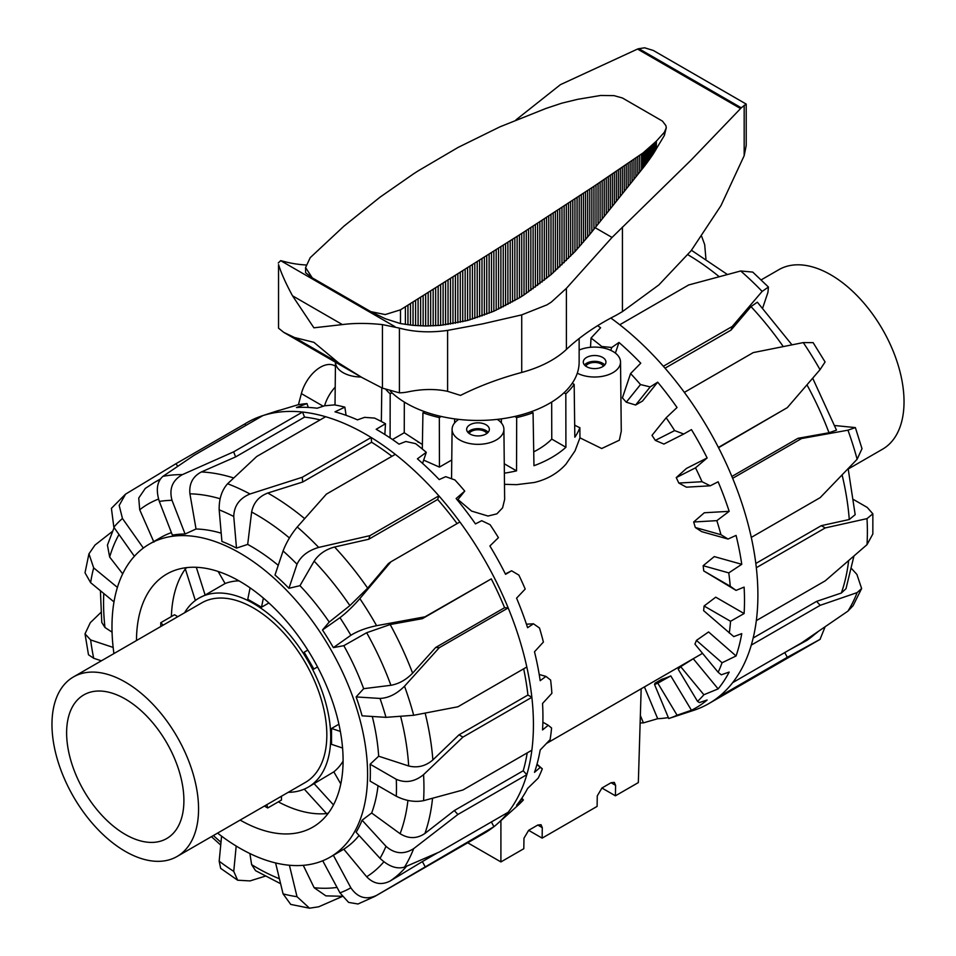 <?xml version="1.0" encoding="UTF-8"?>
<svg xmlns="http://www.w3.org/2000/svg" width="956" height="956" viewBox="0 0 956 956"><rect width="100%" height="100%" fill="white"/><g stroke="black" fill="none" stroke-linecap="round" stroke-linejoin="round"><path stroke-width="1.43" d="M441.254 416.469L439.318 417.581L439.449 467.102L423.663 460.135M439.318 417.581A103.654 59.846 180 0 1 422.934 412.765L424.751 411.713M422.397 444.516L404.257 432.733L392.486 439.521M497.275 419.385A25.92 14.961 180 0 1 503.908 429.292A25.92 14.961 180 0 1 487.715 443.249A25.92 14.961 180 0 1 452.092 429.292A25.92 14.961 180 0 1 458.725 419.385M503.908 429.292L504.649 499.402L502.593 507.815L496.881 513.85L488.002 516.037L471.595 511.09L457.96 499.546M386.069 389.701A103.654 59.846 0 0 0 390.179 393.848L390.096 437.908M603.499 366.124A9.393 5.425 0 0 0 601.252 364.045A9.393 5.425 0 0 0 585.729 366.124M602.627 357.425A11.341 6.549 180 0 1 605.949 362.061A11.341 6.549 180 0 1 598.946 368.108A11.341 6.549 180 0 1 586.602 366.686A11.341 6.549 180 0 1 583.28 362.061A11.341 6.549 180 0 1 590.27 356.014A11.341 6.549 180 0 1 602.627 357.425M604.766 364.965A11.341 6.549 0 0 0 602.627 363.244A11.341 6.549 0 0 0 584.463 364.965M486.891 433.45A9.393 5.425 0 0 0 484.644 431.371A9.393 5.425 0 0 0 469.109 433.45M467.843 432.291A11.341 6.549 180 0 1 486.018 430.57A11.341 6.549 180 0 1 488.158 432.291M486.018 424.751A11.341 6.549 180 0 1 489.341 429.387A11.341 6.549 180 0 1 482.338 435.434A11.341 6.549 180 0 1 469.982 434.012A11.341 6.549 180 0 1 466.659 429.387A11.341 6.549 180 0 1 473.662 423.341A11.341 6.549 180 0 1 486.018 424.751M577.293 373.187A25.92 14.961 0 0 0 618.64 367.666A25.92 14.961 0 0 0 620.528 361.966A25.92 14.961 0 0 0 606.176 348.665A25.92 14.961 0 0 0 579.145 350.051M574.676 425.014A26.481 15.284 0 0 0 579.874 427.655L579.945 437.848L575.01 450.897L565.952 464.186C557.695 473.34 547.131 479.446 534.249 482.493L516.503 484.668L504.505 484.31M620.528 361.966L621.269 431.216L619.357 440.202L601.694 448.519L579.945 437.848M579.874 427.655A104.216 60.168 180 0 1 574.831 437.203L574.174 384.384L572.238 383.272M563.992 392.796L565.821 393.848A103.654 59.846 0 0 0 574.174 384.384M565.821 393.848L565.916 447.265A104.216 60.168 180 0 1 533.962 465.715L533.066 412.765A103.654 59.846 180 0 1 516.682 417.581L516.539 470.866A104.216 60.168 180 0 1 504.386 473.172M451.758 460.003L439.449 467.102M418.453 442.329L417.76 441.935M601.922 788.019L611.087 782.725L614.302 782.39L615.592 785.33L615.425 795.81L601.922 788.019L597.261 795.906L597.106 806.398L542.136 838.125L528.632 830.334L537.798 825.04L541.012 824.705L542.291 827.645L542.136 838.125M501.374 418.871L501.362 422.911M504.278 463.78L516.539 470.866M467.735 842.786L500.908 861.93L523.804 848.713L523.972 838.221L528.632 830.334M641.165 688.798L638.333 782.594L615.425 795.81M500.908 861.93L500.908 820.63M533.735 451.841A84.785 48.947 0 0 0 551.767 439.091L565.916 447.265M516.682 417.581L514.746 416.469M531.249 411.713L533.066 412.765M335.018 404.997L335.472 362.228A25.92 14.961 0 0 0 361.093 377.023M390.179 393.848L392.008 392.796M551.672 402.07L551.767 439.091M381.791 387.849L381.36 421.5M404.328 402.07L404.257 432.733M422.934 412.765L422.313 448.997M454.626 418.871L454.638 422.911M298.415 404.735L301.379 393.609A28.644 16.539 -60 0 1 334.743 365.813L335.425 366.208M335.209 387.096A28.644 16.539 120 0 0 324.586 405.774L317.189 408.236A234.363 135.31 -120 0 0 296.468 407.531L306.984 403.575L308.262 407.435M597.655 325.661A234.363 135.31 60 0 1 600.595 327.789L591.023 338.054A231.603 133.721 60 0 1 601.766 346.502L611.744 347.494L618.974 342.451A234.363 135.31 60 0 1 640.759 363.196L630.578 373.569A231.603 133.721 60 0 1 640.508 384.563L650.2 386.917L657.692 382.173A234.363 135.31 60 0 1 677.039 407.507L666.165 417.76A231.603 133.721 60 0 1 674.637 430.594L683.731 434.012L691.451 429.614A234.363 135.31 60 0 1 707.141 457.948L695.526 467.831A231.603 133.721 60 0 1 702.039 481.716L710.236 485.803L718.135 481.788A234.363 135.31 60 0 1 729.177 511.329L716.845 520.65A231.603 133.721 60 0 1 720.967 534.715L728.054 539.053L736.06 535.408A234.363 135.31 60 0 1 741.76 564.303L728.771 572.895A231.603 133.721 60 0 1 730.241 586.243L736.06 590.39L744.103 587.104A234.363 135.31 60 0 1 744.497 600.559A234.363 135.31 60 0 1 744.103 613.549L715.733 597.177L704.094 606.008A194.355 112.211 60 0 1 703.616 610.645L733.754 636.612L741.76 633.637A234.363 135.31 60 0 1 736.06 655.971L722.067 662.771L696.446 640.377L708.587 631.952L736.06 655.971M610.848 318.037A237.112 136.899 60 0 1 619.775 324.753A237.112 136.899 60 0 1 663.345 366.256A237.112 136.899 60 0 1 684.353 392.378A237.112 136.899 60 0 1 718.398 447.432A237.112 136.899 60 0 1 732.655 478.323A237.112 136.899 60 0 1 751.285 537.403A237.112 136.899 60 0 1 756.327 567.709A237.112 136.899 60 0 1 757.893 595.074A237.112 136.899 60 0 1 756.327 620.611A237.112 136.899 60 0 1 751.285 645.097A237.112 136.899 60 0 1 732.655 682.656A237.112 136.899 60 0 1 718.398 697.091A237.112 136.899 60 0 1 708.79 703.616A237.112 136.899 60 0 1 693.674 710.356L668.746 718.53L654.537 684.484L654.968 683.229L661.839 679.262A194.355 112.211 60 0 0 670.777 675.892L691.451 710.248L677.087 715.219L657.812 683.182L670.777 675.892M825.076 626.933L820.033 639.361A237.112 136.899 60 0 1 818.276 640.4L820.248 639.229M817.703 631.976L807.175 640.221L789.118 650.056M784.757 652.578L787.302 657.31L820.033 639.361M851.724 568.772L856.899 574.413L861.619 588.514L857.126 592.612A237.112 136.899 60 0 1 847.96 611.099L853.075 605.686L861.631 588.526M845.964 588.729L841.34 593.031L816.603 601.384L820.2 605.315L857.126 592.612M867.008 544.657L872.84 533.986L872.852 513.802L867.008 518.63A237.112 136.899 60 0 1 867.008 544.657L825.243 580.83L756.327 620.611M853.768 499.665L867.212 507.421L872.852 513.802M756.327 567.709L825.243 527.927L867.008 518.63M857.126 459.262L862.001 448.675L855.369 427.583L847.96 430.188A237.112 136.899 60 0 1 857.126 459.262L820.2 497.622L751.285 537.403M834.755 425.528L855.357 427.595M732.655 478.323L801.558 438.541L847.96 430.188M813.102 342.63L803.279 342.595A237.112 136.899 60 0 1 820.033 369.673L825.076 362.001M820.033 369.673L787.302 407.65L718.398 447.432M718.53 447.695L787.302 407.65M684.353 392.378L753.256 352.597L803.279 342.595M768.445 287.051L752.742 272.09L740.697 270.978A237.112 136.899 60 0 1 762.135 291.401L768.433 287.063L767.943 292.345L762.697 307.952M762.135 291.401L732.26 326.462L663.345 366.256M791.962 344.829L757.355 302.192L750.998 306.589L731.041 330.083L732.26 326.462M619.775 324.753L688.69 284.96L740.697 270.978M701.728 236.514L704.68 244.605L705.922 258.909M728.054 539.053L701.716 531.655L695.299 527.497L720.967 534.715M710.236 485.803L686.408 487.178L678.808 483.055L702.039 481.716M683.731 434.012L663.906 444.062L655.314 440.393L674.637 430.594M650.2 386.917L635.62 405.021L626.3 402.201L640.508 384.563M657.692 382.173L642.492 401.054L635.62 405.021M611.744 347.494L610.776 350.362M601.396 347.614L601.766 346.502M618.974 342.451L615.389 353.123M668.352 717.586A234.363 135.31 60 0 1 657.692 718.709L643.412 722.879L640.365 715.566M657.692 718.709L644.428 686.91M718.135 688.894L703.867 694.749L680.684 666.655L693.279 658.756L718.135 688.894A234.363 135.31 60 0 0 729.177 672.08L721.278 674.805L718.147 672.271L694.916 644.117A194.355 112.211 60 0 0 696.446 640.377M728.771 572.895L703.15 565.701L714.275 556.595L741.76 564.303M716.845 520.65L693.674 521.988L704.309 512.763L729.177 511.329M695.526 467.831L676.25 477.606L686.456 468.428L707.141 457.948M666.165 417.76L651.992 435.362A194.355 112.211 60 0 1 655.314 440.393M630.578 373.569L622.404 397.899A194.355 112.211 60 0 1 626.3 402.201M591.023 338.054L590.509 347.291M680.684 666.655A194.355 112.211 60 0 1 678.21 669.26L697.533 701.369L699.41 702.576L707.141 700.019A234.363 135.31 60 0 1 691.451 710.248M744.103 613.549L730.539 621.28A231.603 133.721 60 0 1 729.285 633.075M730.539 621.28L704.094 606.008M722.067 662.771A231.603 133.721 60 0 1 718.147 672.271M703.867 694.749A231.603 133.721 60 0 1 697.533 701.369M677.087 715.219A231.603 133.721 60 0 1 668.746 718.53M657.812 683.182A194.355 112.211 60 0 1 654.537 684.484M643.412 722.879A231.603 133.721 60 0 1 640.138 722.915M676.25 477.606A194.355 112.211 60 0 1 678.808 483.055M693.674 521.988A194.355 112.211 60 0 1 695.299 527.497M703.15 565.701A194.355 112.211 60 0 1 703.736 570.935L730.241 586.243M736.06 590.39L703.736 570.935M731.041 330.083L665.041 368.191M836.464 430.152L829.019 432.745L797.973 438.314L801.558 438.541M731.878 476.47L797.973 438.314M848.151 468.667L855.178 514.651L849.275 519.514L821.312 525.657L825.243 527.927M755.814 563.466L821.312 525.657M753.161 638.01L816.603 601.384M718.398 697.091L787.302 657.31M751.285 645.097L820.2 605.315M847.96 611.099L801.558 642.874L732.655 682.656M217.574 833.106A180.756 104.359 -120 0 0 330.167 857.126L332.915 855.548A180.756 104.359 -120 0 0 333.369 855.285L343.813 849.191A180.756 104.359 -120 0 0 359.074 835.472M380.01 858.321C388.566 866.423 396.728 869.363 404.519 867.116A237.112 136.899 -120 0 0 413.685 848.629C403.982 854.748 394.744 853.959 385.973 846.299A217.681 125.678 60 0 1 380.01 858.321L356.122 832.246A180.756 104.359 -120 0 0 362.085 820.224L371.657 812.994A180.756 104.359 -120 0 0 378.038 785.701M396.286 796.24C405.679 800.889 414.773 802.371 423.568 800.674A237.112 136.899 -120 0 0 423.568 774.647C414.773 781.781 405.679 783.334 396.286 779.307A217.681 125.678 60 0 1 396.286 796.24L370.139 781.148A180.756 104.359 -120 0 0 370.342 772.795A180.756 104.359 -120 0 0 370.139 764.214L378.672 756.208L408.678 765.983C417.593 768.146 425.647 766.126 432.865 759.936L459.011 734.829L462.943 737.1L531.859 697.306A237.112 136.899 -120 0 0 526.816 667.001A237.112 136.899 -120 0 0 508.186 607.92A237.112 136.899 -120 0 0 493.929 577.03A237.112 136.899 -120 0 0 459.884 521.976A237.112 136.899 -120 0 0 438.876 495.841A237.112 136.899 -120 0 0 395.306 454.351A237.112 136.899 -120 0 0 371.179 437.49A237.112 136.899 -120 0 0 365.766 434.263A237.112 136.899 -120 0 0 325.626 416.72A237.112 136.899 -120 0 0 302.55 412.048A237.112 136.899 -120 0 0 262.888 415.597A237.112 136.899 -120 0 0 262.326 415.776A237.112 136.899 -120 0 0 244.856 423.926L175.952 463.72L125.559 494.144L119.177 505.437L122.464 518.487L143.352 548.075M330.167 857.126A180.756 104.359 -120 0 0 367.594 774.384A180.756 104.359 -120 0 0 288.7 592.493A180.756 104.359 -120 0 0 149.411 544.06A180.756 104.359 -120 0 0 111.983 626.801A180.756 104.359 -120 0 0 113.919 653.569M136.493 640.544A146.089 84.343 60 0 1 166.738 574.078A146.089 84.343 60 0 1 239.789 581.32A146.089 84.343 60 0 1 335.221 710.045A146.089 84.343 60 0 1 312.827 827.119A146.089 84.343 60 0 1 240.147 820.081M328.135 813.425A146.089 84.343 60 0 1 327.322 813.508M326.57 813.592A146.089 84.343 60 0 1 278.339 801.857M391.936 456.299A231.603 133.721 -120 0 0 371.597 442.246L302.682 482.027L302.275 477.271L250.006 493.989A237.112 136.899 -120 0 0 227.588 483.76L256.71 456.502L325.626 416.72M322.722 860.77L339.966 892.856L348.593 902.392L357.998 903.994L374.836 896.417L484.322 833.214A237.112 136.899 -120 0 0 493.929 826.689A237.112 136.899 -120 0 0 497.718 823.498L517.555 805.729A231.603 133.721 -120 0 0 523.374 799.957L516.575 805.263A234.363 135.31 -120 0 0 527.604 788.461L538.192 778.124A231.603 133.721 -120 0 0 542.303 768.827L540.236 767.381L534.5 772.34A234.363 135.31 -120 0 0 540.188 750.006L550.106 739.645A231.603 133.721 -120 0 0 551.588 728.006L548.242 725.281L542.542 729.93A234.363 135.31 -120 0 0 542.936 716.928A234.363 135.31 -120 0 0 542.542 703.473L551.887 693.315A231.603 133.721 -120 0 0 550.62 680.063L545.936 676.394L540.188 680.684A234.363 135.31 -120 0 0 534.5 651.777L543.402 642.038A231.603 133.721 -120 0 0 539.495 628.008L533.448 623.79L527.604 627.698A234.363 135.31 -120 0 0 516.575 598.157L525.202 589.039A231.603 133.721 -120 0 0 518.881 575.118L511.591 570.78L505.569 574.317A234.363 135.31 -120 0 0 489.89 545.984L498.423 537.654A231.603 133.721 -120 0 0 490.081 524.701L481.716 520.697L475.467 523.888A234.363 135.31 -120 0 0 456.132 498.542L464.747 491.097L457.458 500.155M497.718 823.498A237.112 136.899 -120 0 0 508.186 812.253A237.112 136.899 -120 0 0 526.816 774.695A237.112 136.899 -120 0 0 531.859 750.209A237.112 136.899 -120 0 0 533.424 724.66A237.112 136.899 -120 0 0 531.859 697.306L527.927 695.036A231.603 133.721 -120 0 0 523.661 668.818M236.192 846.048L233.754 871.382L237.638 880.213L250.006 880.918L265.159 876.186M88.932 553.835L85.012 572.799L90.629 582.67A217.681 125.678 60 0 1 93.676 567.876L88.956 553.835L94.991 545.063L112.378 531.44M117.409 587.402L93.676 567.876M107.442 545.135L109.653 557.037L122.691 573.851M113.991 601.898L90.629 582.67M125.547 494.133L111.41 508.341L113.848 527.21A217.681 125.678 60 0 1 122.464 518.487M159.927 479.601A231.603 133.721 -120 0 0 153.988 482.696L145.288 488.42L138.739 498.016L139.707 509.763L153.916 542.124M177.696 466.205L175.952 463.72M134.378 556.284L113.848 527.21M162.879 476.375C156.987 481.669 155.792 490.034 159.317 501.446A217.681 125.678 60 0 1 172.008 500.311C168.961 488.863 172.415 480.294 182.393 474.63A237.112 136.899 -120 0 0 162.879 476.375L193.972 455.379L262.888 415.597M320.117 419.899A231.603 133.721 -120 0 0 304.522 417.115L235.606 456.908L201.381 471.953C192.789 476.447 188.977 483.736 189.921 493.834L196.04 529.003L185.082 534.01L172.008 500.311M235.606 456.908L233.646 451.841L182.393 474.63M185.082 534.01A180.756 104.359 -120 0 0 172.391 535.145L159.317 501.446M227.588 483.76C221.768 490.273 218.96 498.972 219.175 509.847A217.681 125.678 60 0 1 233.754 516.491C234.077 505.855 239.49 498.351 250.006 493.989M302.682 482.027L267.811 493.033C258.873 496.439 253.483 502.772 251.631 512.01L247.688 544.406L236.491 548.099L233.754 516.491M236.491 548.099A180.756 104.359 -120 0 0 221.911 541.455L219.175 509.847M297.256 526.995C291.102 534.416 286.37 542.399 283.072 550.955A217.681 125.678 60 0 1 297.017 564.231C300.829 556.165 308.047 550.56 318.695 547.418A237.112 136.899 -120 0 0 297.256 526.995L326.39 494.133L395.306 454.351M457.076 523.601A231.603 133.721 -120 0 0 437.657 499.462L368.753 539.244L334.588 547.011C325.637 549.437 318.826 554.145 314.142 561.136L299.969 585.681L288.939 588.287L297.017 564.231M368.753 539.244L369.96 535.635L318.695 547.418M288.939 588.287A180.756 104.359 -120 0 0 274.993 575.01L283.072 550.955M359.838 598.611C352.991 606.462 346.359 612.808 339.966 617.66A217.681 125.678 60 0 1 350.864 635.286C357.652 631.08 366.232 627.877 376.592 625.69A237.112 136.899 -120 0 0 359.838 598.611L390.968 561.77L459.884 521.976M385.973 717.347L413.685 715.279A237.112 136.899 -120 0 0 404.519 686.205C396.728 693.96 388.566 698.035 380.01 698.442A217.681 125.678 60 0 1 385.973 717.347L362.085 715.829A180.756 104.359 -120 0 0 356.122 696.924L363.662 688.678L390.92 685.297C398.999 683.803 406.228 679.752 412.61 673.155L435.685 647.475L504.589 607.693A231.603 133.721 -120 0 0 491.288 578.882L422.385 618.663L390.168 624.543L366.662 632.729L343.813 645.67L333.369 647.618L350.864 635.286M422.385 618.663L425.014 616.811L376.592 625.69M333.369 647.618A180.756 104.359 -120 0 0 322.471 630.004L339.966 617.66M526.816 667.001L457.9 706.783L413.685 715.279M356.122 696.924L380.01 698.442M423.568 774.647L462.943 737.1M370.139 764.214L396.286 779.307M531.859 750.209L462.943 789.991L423.568 800.674M413.685 848.629L457.9 814.476L526.816 774.695L523.219 770.775A231.603 133.721 -120 0 0 527.198 752.898M371.657 812.994L400.098 833.704C408.642 838.962 416.924 838.878 424.93 833.453L454.315 810.557L457.9 814.476M362.085 820.224L385.973 846.299M508.186 812.253L439.27 852.047L404.519 867.116M374.836 896.417A237.112 136.899 -120 0 0 376.592 895.378C366.232 900.217 357.652 897.708 350.864 887.813A217.681 125.678 60 0 1 339.966 892.856M376.592 895.378L493.929 826.689L491.384 821.957M343.813 849.191L366.662 876.772C373.712 884.001 381.54 885.411 390.168 881.002L422.385 861.583L425.014 866.471M333.369 855.285L350.864 887.813M85.012 633.84L88.49 654.764L93.676 658.254A217.681 125.678 60 0 1 90.629 639.934L85.012 633.84L90.306 622.679L100.882 612.473M113.155 647.415L90.629 639.934M100.416 590.724L101.766 622.428L104.957 627.483L112.055 632.143M101.384 660.811L93.676 658.254M342.296 896.489L318.695 906.802L309.517 908.188L297.017 896.692A217.681 125.678 60 0 1 283.072 893.872L290.732 904.412L309.505 908.2M325.865 895.856L314.142 887.718L303.267 865.335M289.405 865.252L297.017 896.692M221.577 836.165L219.175 861.201L220.669 868.359L237.638 880.213M280.622 883.726L255.563 870.665L251.631 864.654L249.886 853.553M540.236 767.381L536.937 764.501M537.009 764.202L542.303 768.827M522.418 800.053L521.402 798.822M521.868 798.129L523.374 799.957M464.747 491.097A231.603 133.721 -120 0 0 454.913 479.948L445.711 476.674L439.198 479.565A234.363 135.31 -120 0 0 417.414 458.82L426.292 452.319A231.603 133.721 -120 0 0 415.585 443.644L405.822 441.493L399.034 444.158A234.363 135.31 -120 0 0 376.174 429.292L385.471 423.723L384.862 434.514M426.292 452.319L422.576 463.385M385.471 423.723A231.603 133.721 -120 0 0 374.573 418.095L364.583 417.354L357.484 419.863A234.363 135.31 -120 0 0 334.994 411.833L344.853 407.137L346.096 415.334M306.984 403.575A231.603 133.721 -120 0 0 297.71 404.866L280.658 409.993A234.363 135.31 -120 0 0 274.969 411.63L262.326 415.776M344.853 407.137A231.603 133.721 -120 0 0 334.433 404.89L324.562 405.786M511.591 570.78L505.377 573.935M533.448 623.79L526.445 624.196M545.936 676.394L539.22 674.506M548.242 725.281L542.877 722.186M422.385 861.583L437.585 852.8M454.315 810.557L523.219 770.775M459.011 734.829L527.927 695.036M390.968 561.77L388.339 563.622L367.654 588.143L349.884 605.602L329.211 622.057A180.756 104.359 -120 0 0 299.969 585.681M304.522 417.115L302.55 412.048L233.646 451.841M371.597 442.246L371.179 437.49L302.275 477.271M437.657 499.462L438.876 495.841L369.96 535.635M491.288 578.882L425.014 616.811M404.519 686.205L439.27 647.702L508.186 607.92L504.589 607.693M275.591 862.945L283.072 893.872M435.685 647.475L439.27 647.702M171.375 616.584A146.089 84.343 60 0 1 185.321 568.951M185.763 568.33A146.089 84.343 60 0 1 186.253 567.673M244.856 423.926L245.895 425.408M322.471 630.004L329.211 622.057M378.672 756.208A180.756 104.359 -120 0 0 372.278 716.474M363.662 688.678A180.756 104.359 -120 0 0 343.813 645.67M278.244 565.331A180.756 104.359 -120 0 0 247.688 544.406M221.195 533.197A180.756 104.359 -120 0 0 196.04 529.003M171.423 532.635A180.756 104.359 -120 0 0 160.871 537.451L149.411 544.06M761.179 279.881L778.913 269.652A103.654 59.846 60 0 1 858.787 297.424A103.654 59.846 60 0 1 904.029 401.735A103.654 59.846 60 0 1 882.567 449.189L848.223 469.014M66.621 732.87A82.921 47.872 -120 0 0 102.83 816.316A82.921 47.872 -120 0 0 166.726 838.532A82.921 47.872 -120 0 0 183.899 800.566A82.921 47.872 -120 0 0 147.702 717.12A82.921 47.872 -120 0 0 83.805 694.904A82.921 47.872 -120 0 0 66.621 732.87M177.087 856.48L305.358 782.426A103.654 59.846 -120 0 0 326.833 734.985A103.654 59.846 -120 0 0 281.578 630.661A103.654 59.846 -120 0 0 201.704 602.889L73.433 676.944A103.654 59.846 -120 0 0 51.971 724.397A103.654 59.846 -120 0 0 97.213 828.721A103.654 59.846 -120 0 0 177.087 856.48A103.654 59.846 -120 0 0 198.561 809.039A103.654 59.846 -120 0 0 153.319 704.715A103.654 59.846 -120 0 0 73.433 676.944M288.246 792.309A109.163 63.024 -120 0 0 308.107 787.206L333.823 771.851A109.163 63.024 -120 0 0 343.085 761.155M342.571 748.022L331.529 744.342L331.529 728.472L338.902 724.218M308.107 787.206A109.163 63.024 -120 0 0 330.716 737.231A109.163 63.024 -120 0 0 283.072 627.375A109.163 63.024 -120 0 0 198.956 598.121A109.163 63.024 -120 0 0 184.592 612.772M313.867 783.382L333.489 804.916M333.823 771.851L340.79 783.92M304.271 789.13L326.785 813.831L328.625 812.767M266.844 804.665L267.728 807.975L281.47 800.041L281.47 796.217M264.418 806.063L267.728 807.975M177.816 616.68L174.506 614.768L160.763 622.703L160.763 626.527M160.763 622.703L163.189 625.128M195.359 600.488L185.225 568.641L187.065 567.577M196.303 567.29L205.134 595.05L198.956 598.121M218.135 571.461L225.102 583.53L205.134 595.05M263.378 598.086L261.514 607.215L247.771 599.281L250.102 587.868M268.899 602.949L261.514 607.215M313.867 669.045L317.535 666.93L313.867 669.045L304.151 652.219L307.808 650.104M238.988 580.854A109.163 63.024 -120 0 0 225.102 583.53M331.529 728.472L340.36 731.424M305.633 272.747L312.23 277.838L305.585 267.549L305.633 272.747M312.23 277.838L370.761 311.632L385.244 318.707L400.492 323.582L413.04 325.351L425.659 325.996L440.632 325.339L467.58 320.487L493.846 311.226L519.443 297.794A281.817 162.926 120.1 0 0 521.725 296.36A281.817 162.496 119.9 0 0 524.019 294.902L550.991 274.683L574.938 251.607L589.756 234.471L644.511 166.117L653.008 154.322L664.372 135.429L666.284 127.746L665.89 125.594L662.436 121.089L622.404 97.978L613.967 95.624L600.667 95.469L577.687 99.316L561.793 103.176L545.96 108.446L499.845 126.873L458.139 147.403L418.202 170.849A1348.103 779.355 120.1 0 0 415.92 172.319A1348.103 777.288 119.9 0 0 413.625 173.789L380.118 197.103L343.981 226.13L310.198 257.69L305.585 267.549M370.761 311.632L385.244 314.56L400.492 309.828L519.443 234.889A1348.103 779.379 -59.9 0 1 521.725 233.407A1348.103 777.312 -60.1 0 1 524.019 231.938L593.927 186.336L643.077 152.936L656.366 141.153L664.372 132.251L666.284 127.746M691.092 250.759L658.863 284.924L622.428 311.632A213.069 30.831 -25.4 0 0 616.07 315.313A259.554 149.853 0 0 0 591.74 329.462A259.554 149.853 0 0 0 566.406 349.43A103.654 59.846 180 0 1 547.011 362.838A103.654 59.846 180 0 1 521.725 372.446A259.494 149.817 -0 0 0 482.386 385.531A259.494 149.817 -0 0 0 460.529 395.402L447.599 391.339A213.786 123.432 120 0 0 408.272 391.817A97.177 56.105 -60 0 1 399.417 392.844L382.448 388.148L362.121 377.608L338.794 363.065L313.891 342.332L294.544 337.516L283.729 332.353L278.543 328.171L278.543 264.621C281.195 273.105 285.844 283.49 292.5 295.786L313.891 327.812L342.379 324.586C354.329 323.032 367.69 323.044 382.448 324.61L399.417 328.111A281.817 162.711 120 0 0 447.599 330.382L482.386 323.929L521.725 314.882L547.011 304.833L551.301 302.108L566.406 288.33L612.031 237.446L691.092 160.094L740.565 108.566A500.98 289.238 0 0 0 741.247 107.801L746.218 104.096L746.218 145.467L744.174 155.697L720.955 205.671L691.116 250.735M746.218 104.096L653.295 50.453L644.619 47.8L638.835 48.672A500.98 289.238 0 0 0 637.521 49.067L560.431 84.654L515.881 119.966M390.406 391.267A101.145 58.4 0 0 0 406.479 403.348A101.145 58.4 0 0 0 516.706 416.003A101.145 58.4 0 0 0 579.145 362.061L579.145 338.532M305.896 264.979A281.817 162.711 -60 0 1 283.968 261.466L280.646 260.653L278.28 262.996M622.428 311.632L622.428 227.062M542.291 827.645L537.798 825.04M615.592 785.33L611.087 782.725M301.379 393.609L323.224 406.228M687.878 254.726A231.603 133.721 60 0 1 719.199 276.678M750.998 306.589A231.603 133.721 60 0 1 783.251 346.562M806.972 384.862A231.603 133.721 60 0 1 829.019 432.745M842.105 474.953A231.603 133.721 60 0 1 849.275 519.514M848.641 560.694A231.603 133.721 60 0 1 841.34 593.031M815.946 633.159A231.603 133.721 60 0 1 806.577 640.58M104.957 627.483A216.056 124.734 60 0 1 103.559 602.842A216.056 124.734 60 0 1 103.774 593.497M251.631 512.01A216.056 124.734 60 0 1 256.327 514.639A216.056 124.734 60 0 1 289.441 537.953M304.641 518.618A231.603 133.721 -120 0 0 269.795 494.168A231.603 133.721 -120 0 0 267.811 493.033M279.415 878.755A216.056 124.734 60 0 1 256.327 867.451A216.056 124.734 60 0 1 251.631 864.654M233.754 871.382A217.681 125.678 60 0 1 219.175 861.201M220.991 842.272A216.056 124.734 60 0 1 213.379 835.544M337.05 887.419A216.056 124.734 60 0 1 314.142 887.718M390.168 881.002A231.603 133.721 -120 0 0 406.563 866.267M383.846 861.822A216.056 124.734 60 0 1 366.662 876.772M424.93 833.453A231.603 133.721 -120 0 0 432.542 798.296M407.925 800.447A216.056 124.734 60 0 1 400.098 833.704M432.865 759.936A231.603 133.721 -120 0 0 425.145 713.092M400.767 716.952A216.056 124.734 60 0 1 408.678 765.983M412.61 673.155A231.603 133.721 -120 0 0 390.168 624.543M366.662 632.729A216.056 124.734 60 0 1 390.92 685.297M367.654 588.143A231.603 133.721 -120 0 0 334.588 547.011M314.142 561.136A216.056 124.734 60 0 1 349.884 605.602M233.682 477.976A231.603 133.721 -120 0 0 201.381 471.953M189.921 493.834A216.056 124.734 60 0 1 220.107 498.757M139.707 509.763A216.056 124.734 60 0 1 158.517 499.068M109.653 557.037A216.056 124.734 60 0 1 118.986 534.488M400.492 323.582L400.492 309.828M566.406 349.43L566.406 288.33M447.599 391.339L447.599 330.382M382.448 388.148L382.448 324.61M744.174 155.697L744.174 105.279M612.031 237.446L595.11 227.671M394.971 326.653L280.646 260.653M521.725 372.446L521.725 314.882M278.543 328.171L278.543 264.621M399.417 392.844L399.417 328.111M741.247 107.801L638.835 48.672M740.565 108.566L637.521 49.067M338.794 363.065L294.544 337.516M342.379 324.586L292.5 295.786M664.372 135.429L664.372 132.251M656.366 148.909L656.366 141.153M655.828 149.805L655.828 141.727M655.29 150.713L655.29 142.313M654.729 151.61L654.729 142.898M654.167 152.518L654.167 143.472M653.593 153.414L653.593 144.057M653.008 154.322L653.008 144.631M652.41 155.231L652.41 145.204M651.801 156.139L651.801 145.778M651.179 157.047L651.179 146.34M650.558 157.967L650.558 146.913M649.925 158.875L649.925 147.475M649.279 159.783L649.279 148.037M648.622 160.692L648.622 148.598M647.953 161.6L647.953 149.148M647.284 162.508L647.284 149.71M646.603 163.416L646.603 150.259M645.909 164.324L645.909 150.797M645.216 165.221L645.216 151.335M644.511 166.117L644.511 151.873M643.794 167.013L643.794 152.41M643.077 167.909L643.077 152.936M642.348 168.806L642.348 153.462M641.619 169.69L641.619 153.976M639.719 171.961L639.719 155.302M637.819 174.255L637.819 156.617M635.907 176.561L635.907 157.943M633.995 178.88L633.995 159.27M632.071 181.222L632.071 160.596M630.135 183.576L630.135 161.923M628.188 185.954L628.188 163.261M626.24 188.344L626.24 164.599M624.28 190.758L624.28 165.938M622.308 193.184L622.308 167.276M620.325 195.633L620.325 168.626M618.341 198.095L618.341 169.965M616.357 200.581L616.357 171.315M614.35 203.09L614.35 172.666M612.342 205.612L612.342 174.028M610.322 208.157L610.322 175.378M608.303 210.714L608.303 176.741M606.271 213.296L606.271 178.103M604.228 215.901L604.228 179.465M602.184 218.518L602.184 180.839M600.129 221.159L600.129 182.202M598.074 223.824L598.074 183.576M596.006 226.512L596.006 184.95M593.927 229.201L593.927 186.336M591.848 231.866L591.848 187.711M589.756 234.471L589.756 189.097M587.653 237.052L587.653 190.483M585.55 239.574L585.55 191.881M583.447 242.059L583.447 193.267M581.332 244.509L581.332 194.666M579.205 246.911L579.205 196.064M577.077 249.277L577.077 197.462M574.938 251.607L574.938 198.872M572.787 253.89L572.787 200.282M570.636 256.136L570.636 201.692M568.485 258.347L568.485 203.102M566.322 260.522L566.322 204.512M564.148 262.661L564.148 205.934M561.973 264.752L561.973 207.356M559.786 266.808L559.786 208.778M557.599 268.839L557.599 210.201M555.4 270.823L555.4 211.635M553.201 272.771L553.201 213.069M550.991 274.683L550.991 214.502M548.78 276.559L548.78 215.936M546.557 278.399L546.557 217.382M544.334 280.204L544.334 218.828M542.1 281.984L542.1 220.274M539.853 283.717L539.853 221.72M537.619 285.414L537.619 223.166M535.36 287.087L535.36 224.624M533.101 288.712L533.101 226.082M530.843 290.313L530.843 227.54M528.572 291.879L528.572 229.01M526.302 293.408L526.302 230.468M524.019 294.902L524.019 231.938M521.725 296.36L521.725 233.407M519.443 297.794L519.443 234.889M517.136 299.18L517.136 236.359M514.83 300.543L514.83 237.841M512.524 301.857L512.524 239.323M510.205 303.148L510.205 240.804M507.887 304.402L507.887 242.286M505.569 305.633L505.569 243.78M503.238 306.816L503.238 245.274M500.896 307.963L500.896 246.768M498.554 309.087L498.554 248.261M496.2 310.174L496.2 249.755M493.846 311.226L493.846 251.261M491.492 312.242L491.492 252.766M489.125 313.221L489.125 254.272M486.747 314.166L486.747 255.778M484.381 315.074L484.381 257.295M481.991 315.958L481.991 258.813M479.601 316.795L479.601 260.331M477.211 317.607L477.211 261.848M474.809 318.384L474.809 263.366M472.407 319.113L472.407 264.896M469.994 319.818L469.994 266.413M467.58 320.487L467.58 267.943M465.154 321.108L465.154 269.484M462.728 321.706L462.728 271.014M460.29 322.256L460.29 272.544M457.852 322.781L457.852 274.085M455.415 323.259L455.415 275.627M452.965 323.702L452.965 277.168M450.503 324.108L450.503 278.71M448.041 324.478L448.041 280.263M445.58 324.801L445.58 281.805M443.106 325.088L443.106 283.358M440.632 325.339L440.632 284.912M438.147 325.554L438.147 286.465M435.661 325.721L435.661 288.019M433.164 325.853L433.164 289.572M430.666 325.936L430.666 291.138M428.169 325.984L428.169 292.691M425.659 325.996L425.659 294.257M423.138 325.948L423.138 295.822M420.628 325.865L420.628 297.388M418.095 325.745L418.095 298.953M415.573 325.566L415.573 300.519M413.04 325.351L413.04 302.084M410.494 325.088L410.494 303.661M407.949 324.777L407.949 305.227M405.404 324.407L405.404 306.804M452.092 429.292L451.555 478.729M546.45 743.481L702.541 653.354M691.451 250.281L727.397 274.491M825.1 361.989L813.114 342.618M812.696 378.218L836.488 430.14M853.935 556.105L845.988 588.729M708.79 703.616L818.276 640.4M211.431 836.667L220.728 845.056M325.865 895.868L342.129 896.274M153.988 482.696L160.285 479.064M114.111 527.581L107.419 545.123M283.729 332.353L362.121 377.608"/></g></svg>
